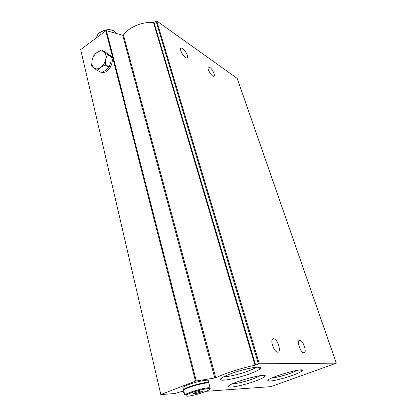 <?xml version="1.0" encoding="UTF-8"?>
<svg xmlns="http://www.w3.org/2000/svg" width="417" height="417" viewBox="0 0 417 417"><rect width="100%" height="100%" fill="white"/><g stroke="black" fill="none" stroke-linecap="round" stroke-linejoin="round"><path stroke-width="0.63" d="M206.274 391.297L270.904 386.648L336.331 363.155L259.311 363.801L255.016 365.266C242.048 367.836 224.148 373.58 215.751 377.833L195.505 381.122L160.826 394.565L174.759 393.565L181.875 391.459L183.876 391.229M184.173 392.433L183.318 392.918L184.283 392.877M237.19 78.406L156.724 20.928L156.01 20.991L153.513 22.581C142.432 21.46 128.827 27.126 123.448 35.002L122.723 35.226L106.418 30.67L105.819 30.795L80.669 49.592L160.826 394.565M209.798 67.366L208.771 66.923C205.967 66.496 211.012 76.306 213.582 76.28C215.907 76.681 212.738 69.243 209.798 67.366M299.787 340.298C296.419 339.73 299.886 351.687 303.425 352.709C307.418 354.393 303.993 341.455 300.209 340.387L299.787 340.298M182.682 48.591L181.411 48.049C178.273 47.642 183.803 58.083 186.686 58.005C189.24 58.385 185.956 50.686 182.682 48.591M273.536 338.698C269.663 338.067 273.052 350.822 277.138 352.057C281.751 354.033 278.473 340.116 274.078 338.818L273.536 338.698M292.87 375.237C282.997 378.865 269.356 381.982 268.068 380.841C263.888 378.735 307.152 366.079 301.991 370.916C300.839 371.995 297.801 373.434 292.87 375.237M250.862 373.403C239.467 377.771 222.553 381.425 220.692 379.824C218.591 378.615 228.751 373.861 241.125 370.405C253.505 366.913 262.934 366.157 260.291 368.691C258.947 369.957 255.803 371.526 250.862 373.403M256.012 380.83C245.566 384.745 230.21 388.159 228.714 386.82C224.096 384.333 270.643 371.135 264.764 376.582C263.601 377.677 260.682 379.095 256.012 380.83M260.557 375.623L254.135 378.49C245.191 381.649 237.878 383.452 232.201 383.911M256.288 367.247C254.823 368.284 252.327 369.478 248.793 370.822C240.317 374.08 227.948 377.004 223.908 376.671M297.582 370.27L291.16 373.027C283.331 375.774 276.846 377.442 271.712 378.031M220.828 378.683L220.614 379.762M193.874 393.924L193.233 393.924C190.71 393.45 205.185 389.52 202.172 391.49C199.79 392.658 197.027 393.466 193.874 393.924M202.172 391.49L198.138 392.892L193.994 393.763L193.79 393.32M183.73 390.635L183.673 390.406C183.459 387.992 210.194 380.778 208.99 383.557L210.194 388.107M185.065 389.202C186.837 386.992 204.611 382.019 207.16 383.009M183.73 390.249L183.553 389.916C183.334 387.492 210.059 380.278 208.86 383.072L208.808 383.223M183.058 387.919L183 387.68C182.771 385.204 209.459 378.021 208.276 380.857L208.802 382.837M201.745 390.984L201.844 391.37M197.846 391.751L198.138 392.892M193.837 393.148L193.994 393.763M97.458 70.421L101.545 72.631L97.458 70.421L100.716 67.408C98.094 69.165 95.821 69.326 93.888 67.888L97.171 70.437M105.074 64.963L105.767 59.323C104.98 62.748 103.296 65.443 100.716 67.408L105.074 64.963L109.129 67.236L105.85 70.233L101.545 72.631M101.633 49.946L97.052 52.427C99.637 50.639 101.915 50.436 103.89 51.817L101.633 49.946L105.668 52.307L111.261 56.67L110.865 62.232L109.129 67.236M92.1 60.413C92.871 57.056 94.523 54.398 97.052 52.427L93.637 55.8L92.1 60.413L91.62 65.631L93.888 67.888C92.089 66.251 91.495 63.759 92.1 60.413M105.282 64.63L109.343 66.902M107.31 54.632L103.89 51.817C105.736 53.412 106.361 55.914 105.767 59.323L107.31 54.632L111.339 56.978M107.226 54.319L111.261 56.67M109.103 54.882C115.973 56.9 110.635 72.735 103.202 72.355L102.295 72.287M237.132 78.245L336.29 363.139M156.724 20.928L259.311 363.801M156.01 20.991L258.441 364.015M153.998 22.44L255.637 365.083M153.513 22.581L255.016 365.266M123.448 35.002L215.751 377.833M122.723 35.226L214.823 378.11M106.418 30.67L196.261 380.914M105.819 30.795L195.505 381.122M183.011 391.287L183.397 392.856M116.364 33.329L114.378 31.332C108.894 27.428 96.728 31.76 96.697 37.613M187.973 396.15C185.023 396.233 185.247 395.452 188.656 393.804C193.884 391.568 203.23 389.071 207.702 388.712C216.261 388.154 196.647 395.498 187.973 396.15M184.867 395.227C184.679 392.923 211.487 385.652 210.251 388.326L207.03 388.696C203.532 389.238 199.446 390.187 194.77 391.542L184.867 395.227L183.673 390.406M237.19 78.328L336.326 363.144M182.917 391.292L183.318 392.918M229.444 385.444L228.714 386.82M262.83 375.43L264.764 376.582M257.737 367.153L260.291 368.691L259.874 367.278M221.672 377.979L220.692 379.824M268.647 379.705L268.068 380.841M300.334 369.968L301.991 370.916M272.181 339.574L274.078 338.818M180.613 48.596L181.411 48.049M298.728 340.96L300.209 340.387M208.083 67.377L208.771 66.923M96.681 37.624C96.541 31.765 108.545 27.23 114.159 31.129L116.176 33.032M193.775 393.304L193.233 393.924M183.553 389.916L183 387.68M102.707 72.084L103.202 72.355"/></g></svg>
